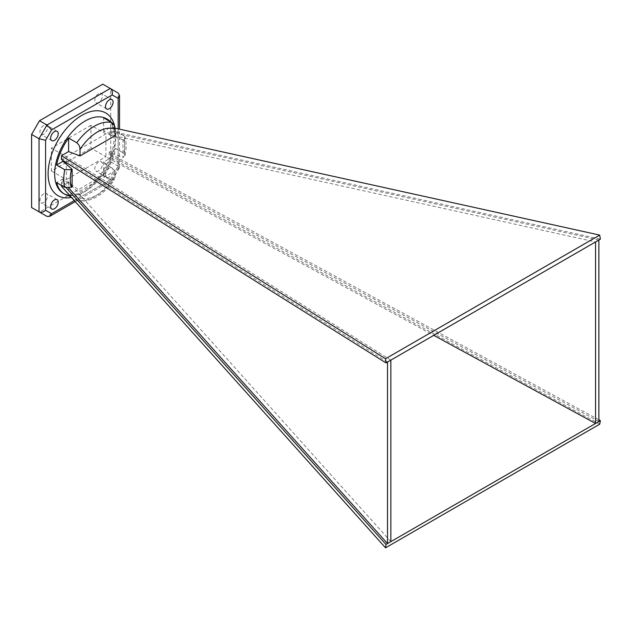 <?xml version="1.0" encoding="UTF-8"?>
<svg xmlns="http://www.w3.org/2000/svg" width="632" height="632" viewBox="0 0 632 632"><rect width="100%" height="100%" fill="white"/><g stroke="black" fill="none" stroke-linecap="round" stroke-linejoin="round"><path stroke-width="0.47" stroke-dasharray="3.16 2.37" d="M390.86 360.122L66.336 156.768L105.907 133.929L595.549 241.945M598.883 240.018L109.241 132.001L110.758 131.124L600.4 239.141M390.86 541.648L66.336 179.614L105.907 156.768L90.953 148.133L90.953 125.294L105.907 133.929L105.907 156.768L433.757 335.347M598.883 421.544L109.241 154.84L110.758 153.971L110.758 157.858L599.705 424.183M598.883 419.846L110.758 153.971M61.486 159.572L63.003 158.695L387.519 362.049M72.103 186.851L63.003 178.919L63.003 181.542L68.833 188.044M63.003 181.542L61.486 182.419L66.431 187.933M123.675 139.475L122.979 139.877L122.979 157.479L123.675 157.076A38.497 22.223 120 0 0 123.675 139.475L125.065 137.081L123.793 135.627A43.126 24.901 -60 0 1 123.793 153.228L115.648 148.528A43.126 24.901 -60 0 1 103.64 175.483L111.785 180.183A43.126 24.901 -60 0 1 94.271 196.686A43.126 24.901 -60 0 1 76.756 200.407L71.305 197.263M115.056 177.315L115.056 170.79L80.027 191.014L80.027 197.54A38.497 22.223 120 0 0 115.056 177.315L114.447 179.765L111.785 180.183M51.382 170.98L66.336 179.614L66.336 156.768L51.382 148.133L51.382 170.98L90.953 148.133M109.304 168.27A5.372 3.105 120 0 0 105.797 173.002A5.372 3.105 120 0 0 106.618 177.308A5.372 3.105 120 0 0 111.99 174.203A5.372 3.105 120 0 0 111.99 168.001A5.372 3.105 120 0 0 109.304 168.27M98.6 162.084A5.372 3.105 120 0 0 95.092 166.816A5.372 3.105 120 0 0 95.914 171.122A5.372 3.105 120 0 0 101.286 168.025A5.372 3.105 120 0 0 101.286 161.816A5.372 3.105 120 0 0 98.6 162.084M98.6 93.734A5.372 3.105 120 0 0 95.092 98.474A5.372 3.105 120 0 0 95.914 102.779A5.372 3.105 120 0 0 101.286 99.674A5.372 3.105 120 0 0 101.286 93.473A5.372 3.105 120 0 0 98.6 93.734M31.6 207.525L39.516 212.099L102.819 175.546L110.734 161.839L110.734 88.741L102.819 84.174M43.734 125.413A5.372 3.105 120 0 0 40.227 130.145A5.372 3.105 120 0 0 41.048 134.45A5.372 3.105 120 0 0 46.42 131.353A5.372 3.105 120 0 0 46.42 125.144A5.372 3.105 120 0 0 43.734 125.413M43.734 193.763A5.372 3.105 120 0 0 40.227 198.495A5.372 3.105 120 0 0 41.048 202.801A5.372 3.105 120 0 0 46.42 199.696A5.372 3.105 120 0 0 46.42 193.495A5.372 3.105 120 0 0 43.734 193.763M90.953 125.294L51.382 148.133M110.734 88.741L118.168 93.038L118.168 166.137L110.26 179.844L112.354 180.12L112.172 178.738L118.168 168.349L119.527 167.567L118.168 166.137L110.734 161.839M39.516 212.099L46.95 216.389L110.26 179.844L102.819 175.546M111.082 122.134A43.126 24.901 -60 0 1 115.648 130.919L123.793 135.627M114.992 128.17L110.758 127.237L103.64 131.345L115.056 135.714M110.758 127.237L110.758 131.124M61.486 186.306L68.604 182.19L80.027 191.014M115.056 170.79L103.64 161.966L110.758 157.858M61.486 185.437L61.486 182.419M63.003 158.695L63.003 160.52M122.979 139.877L109.241 134.616L109.241 132.001M109.241 154.84L109.241 152.225L122.979 157.479M63.003 178.919L56.596 182.616M68.604 182.19L68.604 194.253M123.793 153.228L125.089 155.417L123.675 157.076M109.241 152.225L115.648 148.528M103.64 161.966L103.64 175.483M109.241 134.616L115.648 130.919M103.64 131.345L103.64 117.836M76.756 200.407L77.523 200.723L80.027 197.54M115.095 128.193A47.748 27.571 -60 0 1 81.876 193.305A47.748 27.571 -60 0 1 71.448 197.421M74.299 200.605L112.172 178.738M118.168 168.349L118.168 128.873M85.146 191.417A43.126 24.901 120 0 0 113.318 153.418A43.126 24.901 120 0 0 106.705 118.863C113.286 122.624 115.474 131.78 113.27 146.324C110.039 163.822 96.451 183.675 82.832 191.188C77.238 194.3 72.396 195.596 68.296 195.067L63.587 193.55A43.126 24.901 120 0 0 85.146 191.417M111.99 99.651L101.286 93.473M106.618 108.957L95.914 102.779M57.125 131.33L46.42 125.144M51.761 140.636L41.048 134.45M111.99 168.001L101.286 161.816M106.618 177.308L95.914 171.122M57.125 199.68L46.42 193.495M51.761 208.979L41.048 202.801M112.354 180.12L119.456 167.812M119.527 167.567L119.527 129.173M75.224 201.632L112.172 180.302M125.089 155.417C126.471 148.702 126.463 142.595 125.065 137.081M77.523 200.723C90.889 202.461 103.198 195.478 114.447 179.765"/><path stroke-width="0.95" d="M71.305 197.263L68.604 195.707A43.126 24.901 -60 0 1 64.559 194.119A43.126 24.901 -60 0 1 56.596 182.616L64.748 187.325A43.126 24.901 -60 0 1 64.748 169.716L56.596 165.015A43.126 24.901 -60 0 1 68.604 138.06L76.756 142.769A43.126 24.901 -60 0 1 111.785 122.545C113.95 124.299 115.04 126.519 115.056 129.189L115.056 135.714L80.027 155.938L68.604 151.569L61.486 155.685L61.486 159.572L386.002 362.918L600.4 239.141L599.705 235.096L114.992 128.17M433.757 335.347L595.549 423.472L600.4 420.667L598.883 419.846M68.833 188.044L387.519 543.575L595.549 423.472L595.549 241.945M61.486 185.437L61.486 186.306L385.544 547.826L386.002 544.452L66.431 187.933M386.002 544.452L387.519 543.575L387.519 362.049M80.027 155.938L80.027 149.413C80.019 146.743 78.929 144.53 76.756 142.769M63.003 160.52L63.003 161.318L72.103 169.25L71.408 169.653A38.497 22.223 120 0 0 71.408 187.254L64.748 187.325M72.103 169.25L72.103 186.851L71.408 187.254M109.304 99.919A5.372 3.105 120 0 0 105.797 104.651A5.372 3.105 120 0 0 106.618 108.957A5.372 3.105 120 0 0 111.99 105.86A5.372 3.105 120 0 0 111.99 99.651A5.372 3.105 120 0 0 109.304 99.919M54.439 131.598A5.372 3.105 120 0 0 50.931 136.33A5.372 3.105 120 0 0 51.761 140.636A5.372 3.105 120 0 0 57.125 137.531A5.372 3.105 120 0 0 57.125 131.33A5.372 3.105 120 0 0 54.439 131.598M54.439 199.941A5.372 3.105 120 0 0 50.931 204.681A5.372 3.105 120 0 0 51.761 208.979A5.372 3.105 120 0 0 57.125 205.882A5.372 3.105 120 0 0 57.125 199.68A5.372 3.105 120 0 0 54.439 199.941M118.168 128.873L118.168 98.379L112.172 94.919C112.78 92.043 112.141 89.894 110.26 88.464L102.819 84.174L39.516 120.72L31.6 134.426L31.6 207.525L39.042 211.823C41.222 212.739 43.403 212.218 45.583 210.258L51.579 213.719L74.299 200.605M112.172 94.919L51.579 129.9L46.95 125.018L39.516 120.72M51.579 213.719L49.659 216.389L46.95 216.389L39.042 211.823L39.042 138.724L31.6 134.426M111.785 122.545L103.64 117.836A43.126 24.901 -60 0 1 107.685 119.424A43.126 24.901 -60 0 1 111.082 122.134M386.002 362.918L385.544 358.747L61.486 155.685M385.544 358.747L599.705 235.096M385.544 547.826L599.705 424.183L600.4 420.667M390.86 360.122L390.86 541.648M598.883 240.018L598.883 421.544M68.604 194.253L68.604 195.707M64.748 169.716L71.408 169.653M63.003 161.318L56.596 165.015M68.604 151.569L68.604 138.06M118.168 98.379L119.527 95.385L118.168 93.038L110.26 88.464L118.168 93.038L110.26 88.464L46.95 125.018L39.042 138.724L45.583 140.288L45.583 210.258M115.056 129.189A38.497 22.223 120 0 0 80.027 149.413M71.448 197.421A47.748 27.571 -60 0 1 48.49 167.78A47.748 27.571 -60 0 1 81.378 115.624A47.748 27.571 -60 0 1 115.095 128.193M51.579 129.9L45.583 140.288M46.95 216.389L39.042 211.823M107.685 119.424L106.705 118.863A43.126 24.901 120 0 0 63.587 143.756A43.126 24.901 120 0 0 63.587 193.55L64.559 194.119M119.527 129.173L119.527 95.385M49.659 216.389L75.224 201.632"/></g></svg>
